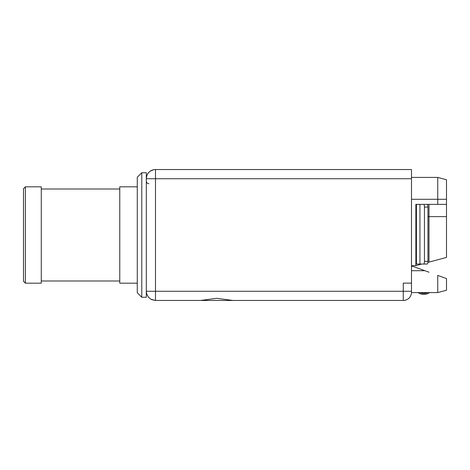 <?xml version="1.0" encoding="UTF-8"?>
<svg xmlns="http://www.w3.org/2000/svg" width="470" height="470" viewBox="0 0 470 470"><rect width="100%" height="100%" fill="white"/><g stroke="black" fill="none" stroke-linecap="round" stroke-linejoin="round"><path stroke-width="0.7" d="M446.5 290.243L437.746 292.587L437.746 275.397L446.5 278.587L446.5 290.243L437.746 292.587L411.485 292.587L411.491 178.723L155.5 178.723L155.5 169.535L411.491 169.535L411.491 178.723M141.787 235L141.787 297.281L146.305 297.281L146.305 172.719L141.787 172.719L141.787 235M146.34 292.029L146.305 291.277A9.189 9.189 0 0 0 146.734 294.05L146.305 291.277L403.266 291.277L403.266 283.134L411.491 283.134M411.491 265.632L415.868 265.632L421.778 264.046M423.635 204.368L427.136 204.368A2.708 0.811 90 0 1 427.947 207.076L424.445 207.076A2.708 0.811 -90 0 0 423.635 204.368L415.868 204.368L415.868 265.632M424.445 207.076L424.445 261.338A2.708 0.811 -90 0 1 423.635 264.046L415.868 264.046M420.45 204.368L446.5 204.368L446.5 257.425L427.876 262.413M411.491 177.413L437.746 177.413L437.746 204.368M446.5 179.757L437.746 177.413L446.5 179.757L446.5 204.368L428.998 204.368L428.998 262.113M200.561 300.465L403.266 300.465L232.961 300.465L216.758 298.315L200.561 300.465L155.5 300.465L155.5 178.723L146.305 178.723L146.852 175.616M147.545 174.123A9.189 9.189 0 0 0 147.169 174.834L148.009 173.401M148.508 172.76L149.636 171.65M150.329 171.127L153.39 169.782M403.266 300.465A8.225 8.225 0 0 0 411.491 292.24A8.225 8.225 0 0 1 403.266 300.465L403.266 291.277L411.491 291.277M151.604 299.601L150.893 299.231A9.189 9.189 0 0 0 151.604 299.601L155.5 300.465L150.893 299.231L148.42 297.14L146.734 294.05M150.893 299.231L148.42 297.14A9.189 9.189 0 0 0 148.543 297.287M146.305 178.723A9.189 9.189 0 0 1 155.5 169.535A9.189 9.189 0 0 0 146.305 178.723M428.993 272.212L413.318 266.508L411.491 266.508M427.136 204.368L428.998 204.368M427.947 207.076L427.947 261.338A2.708 0.811 90 0 1 427.136 264.046L423.635 264.046M141.787 297.281L137.275 292.769L137.275 177.231L141.787 172.719M137.275 186.813L119.774 186.813L119.774 283.187L137.275 283.187M41.284 235L41.284 283.187L25.386 283.187L25.386 186.813L41.284 186.813L41.284 235M25.386 283.187L23.5 281.307L23.5 188.693L25.386 186.813M429.38 292.587A2.144 2.144 0 0 1 428.681 293.174A2.144 2.144 0 0 0 429.38 292.587A2.144 2.144 0 0 1 428.681 293.174A2.144 2.144 0 0 0 429.38 292.587A2.144 2.144 0 0 1 428.681 293.174A2.144 2.144 0 0 0 429.38 292.587A2.144 2.144 0 0 1 428.681 293.174A2.144 2.144 0 0 0 429.38 292.587A2.144 2.144 0 0 1 428.681 293.174A2.144 2.144 0 0 0 429.38 292.587A2.144 2.144 0 0 1 428.681 293.174A2.144 2.144 0 0 0 429.38 292.587A2.144 2.144 0 0 1 428.681 293.174A2.144 2.144 0 0 0 429.38 292.587A2.144 2.144 0 0 1 428.681 293.174A2.144 2.144 0 0 0 429.38 292.587A2.144 2.144 0 0 1 428.681 293.174A2.144 2.144 0 0 0 429.38 292.587A2.144 2.144 0 0 1 428.681 293.174A2.144 2.144 0 0 0 429.38 292.587A2.144 2.144 0 0 1 428.681 293.174A2.144 2.144 0 0 0 429.38 292.587A2.144 2.144 0 0 1 428.681 293.174A2.144 2.144 0 0 0 429.38 292.587A2.144 2.144 0 0 1 428.681 293.174A2.144 2.144 0 0 0 429.38 292.587A2.144 2.144 0 0 1 428.681 293.174A10.458 10.458 0 0 1 417.977 292.587M427.682 292.587A9.494 9.494 0 0 1 419.957 292.587A9.494 9.494 0 0 0 427.682 292.587A9.494 9.494 0 0 1 419.957 292.587A9.494 9.494 0 0 0 427.682 292.587A9.494 9.494 0 0 1 419.957 292.587A9.494 9.494 0 0 0 427.682 292.587A9.494 9.494 0 0 1 419.957 292.587A9.494 9.494 0 0 0 427.682 292.587A9.494 9.494 0 0 1 419.957 292.587A9.494 9.494 0 0 0 427.682 292.587A9.494 9.494 0 0 1 419.957 292.587A9.494 9.494 0 0 0 427.682 292.587A9.494 9.494 0 0 1 419.957 292.587A9.494 9.494 0 0 0 427.682 292.587A9.494 9.494 0 0 1 419.957 292.587A9.494 9.494 0 0 0 427.682 292.587A9.494 9.494 0 0 1 419.957 292.587A9.494 9.494 0 0 0 427.682 292.587A9.494 9.494 0 0 1 419.957 292.587A9.494 9.494 0 0 0 427.682 292.587A9.494 9.494 0 0 1 419.957 292.587A9.494 9.494 0 0 0 427.682 292.587A9.494 9.494 0 0 1 419.957 292.587A9.494 9.494 0 0 0 427.682 292.587A9.494 9.494 0 0 1 419.957 292.587A9.494 9.494 0 0 0 427.682 292.587A9.494 9.494 0 0 1 419.957 292.587M419.933 204.368L419.933 264.046M411.491 199.292L446.5 199.292M424.856 270.708L411.491 270.708M416.432 204.368L416.432 264.046M427.947 261.338L424.445 261.338M446.5 216.623L427.947 216.623M148.961 297.739A9.189 9.189 0 0 0 149.008 297.78A9.189 9.189 0 0 1 148.42 297.14M148.931 183.711C147.351 183.57 146.476 182.695 146.305 181.085M41.284 281.001L119.774 281.001M41.284 188.999L119.774 188.999"/></g></svg>

